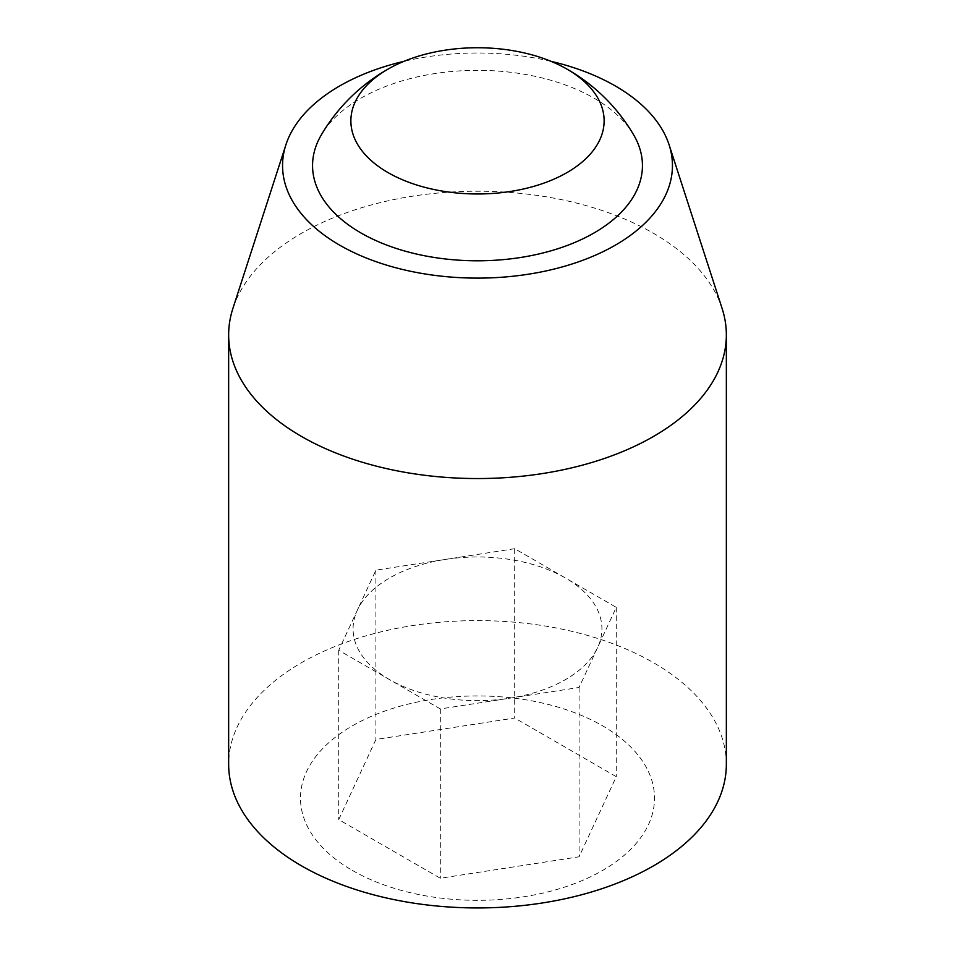 <?xml version="1.0" encoding="UTF-8"?>
<svg xmlns="http://www.w3.org/2000/svg" width="955" height="955" viewBox="0 0 955 955"><rect width="100%" height="100%" fill="white"/><g stroke="black" fill="none" stroke-linecap="round" stroke-linejoin="round"><path stroke-width="0.72" stroke-dasharray="4.78 3.58" d="M514.685 548.695L375.912 570.171L338.727 650.283L389.521 679.614A124.425 71.84 0 0 0 509.707 698.201A124.425 71.84 0 0 0 597.687 647.406A124.425 71.84 0 0 0 565.479 578.026A124.425 71.84 0 0 0 445.293 559.427A124.425 71.84 0 0 0 389.521 578.026A124.425 71.84 0 0 0 357.313 610.221A124.425 71.84 0 0 0 389.521 679.614L440.315 708.944L579.088 687.469L616.273 607.344L514.685 548.695L514.685 718.017L375.912 739.48L338.727 819.605L440.315 878.254L579.088 856.79L616.273 776.666L514.685 718.017M352.335 870.399A177.009 102.197 0 0 0 648.481 824.583A177.009 102.197 0 0 0 431.684 699.418A177.009 102.197 0 0 0 352.335 870.399M726.349 764.275A248.849 143.668 0 0 0 477.5 620.607A248.849 143.668 0 0 0 228.651 764.275M633.774 135.085A164.952 95.237 0 0 0 477.5 70.336A164.952 95.237 0 0 0 321.226 135.085M616.273 607.344L616.273 776.666M579.088 687.469L579.088 856.79M440.315 708.944L440.315 878.254M338.727 650.283L338.727 819.605M375.912 570.171L375.912 739.48M722.111 308.477A248.849 143.668 0 0 0 477.5 191.215A248.849 143.668 0 0 0 232.889 308.477M550.963 61.311A194.939 112.547 0 0 0 404.037 61.311"/><path stroke-width="1.43" d="M404.037 61.311A194.939 112.547 0 0 0 285.879 144.874L232.889 308.477A248.849 143.668 0 0 0 228.651 334.883L228.651 764.275A248.849 143.668 0 0 0 301.541 865.863A248.849 143.668 0 0 0 572.725 897.008A248.849 143.668 0 0 0 726.349 764.275L726.349 334.883A248.849 143.668 0 0 0 722.111 308.477L669.121 144.874A194.939 112.547 0 0 0 550.963 61.311M389.95 68.032A181.056 181.056 0 0 0 321.226 135.085A164.952 95.237 0 0 0 360.859 232.901A164.952 95.237 0 0 0 564.5 246.474A164.952 95.237 0 0 0 633.774 135.085A181.056 181.056 0 0 0 565.05 68.032A126.633 73.117 0 0 0 389.95 68.032A126.633 73.117 0 0 0 387.957 172.557A126.633 73.117 0 0 0 568.022 171.984A126.633 73.117 0 0 0 565.05 68.032M228.651 334.883A248.849 143.668 0 0 0 301.541 436.471A248.849 143.668 0 0 0 572.725 467.616A248.849 143.668 0 0 0 726.349 334.883M285.879 144.874A194.939 112.547 0 0 0 339.658 245.149A194.939 112.547 0 0 0 568.404 265.132A194.939 112.547 0 0 0 669.121 144.874"/></g></svg>
